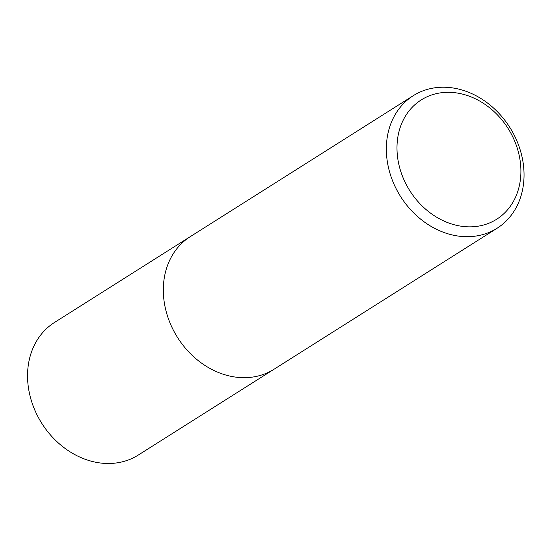 <?xml version="1.0" encoding="UTF-8"?>
<svg xmlns="http://www.w3.org/2000/svg" width="551" height="551" viewBox="0 0 551 551"><rect width="100%" height="100%" fill="white"/><g stroke="black" fill="none" stroke-linecap="round" stroke-linejoin="round"><path stroke-width="0.83" d="M389.275 170.831A78.421 64.632 -122.3 0 1 413.298 95.667A78.421 64.632 -122.3 0 1 509.833 127.439A78.421 64.632 -122.3 0 1 497.085 228.252A78.421 64.632 -122.3 0 1 389.275 170.831M399.627 167.573A70.583 58.165 -122.3 0 1 473.109 97.747A70.583 58.165 -122.3 0 1 504.11 213.437A70.583 58.165 -122.3 0 1 399.627 167.573M54.494 322.466L190.26 236.648A78.421 64.632 -122.3 0 0 166.25 311.804A78.421 64.632 -122.3 0 0 274.061 369.232A78.421 64.632 -122.3 0 1 166.25 311.804A78.421 64.632 -122.3 0 1 190.274 236.641L413.291 95.667M497.092 228.252L138.301 455.043A78.421 64.632 -122.3 0 1 30.484 397.629A78.421 64.632 -122.3 0 1 54.501 322.459"/></g></svg>
